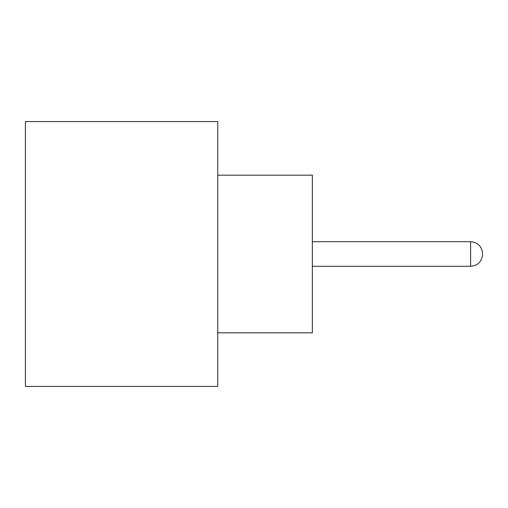 <?xml version="1.0" encoding="UTF-8"?>
<svg xmlns="http://www.w3.org/2000/svg" width="508" height="508" viewBox="0 0 508 508"><rect width="100%" height="100%" fill="white"/><g stroke="black" fill="none" stroke-linecap="round" stroke-linejoin="round"><path stroke-width="0.76" d="M217.742 175.171L312.331 175.171L312.331 332.829L217.742 332.829M217.742 254L217.742 386.429L25.4 386.429L25.4 121.571L217.742 121.571L217.742 254M312.331 266.3L470.618 266.3L470.618 241.7C477.831 242.348 481.825 246.342 482.6 253.683M470.618 266.3C477.831 265.652 481.825 261.658 482.6 254.317M470.618 241.7L312.331 241.7"/></g></svg>
